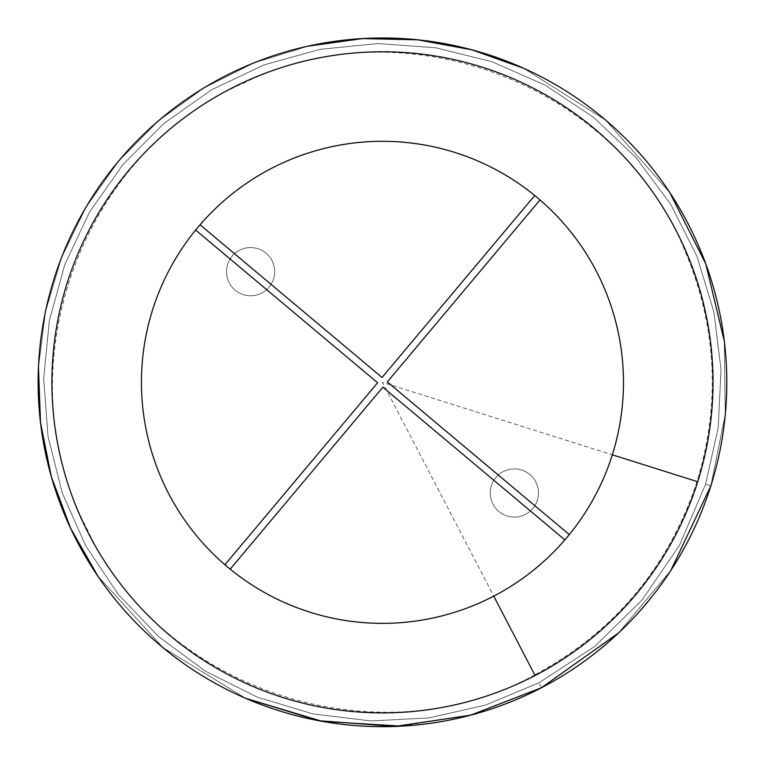<?xml version="1.0" encoding="UTF-8"?>
<svg xmlns="http://www.w3.org/2000/svg" width="765" height="765" viewBox="0 0 765 765"><rect width="100%" height="100%" fill="white"/><g stroke="black" fill="none" stroke-linecap="round" stroke-linejoin="round"><path stroke-width="0.57" stroke-dasharray="3.83 2.87" d="M495.892 477.503A24.107 24.107 0 0 0 510.169 516.729A24.107 24.107 0 0 0 537.001 484.752A24.107 24.107 0 0 0 495.892 477.503A24.107 24.107 0 0 0 510.169 516.729A24.107 24.107 0 0 0 537.001 484.752A24.107 24.107 0 0 0 495.892 477.503M197.829 227.396A241.032 241.032 0 0 1 612.344 454.812A241.032 241.032 0 0 0 392.981 141.535A241.032 241.032 0 0 0 147.148 434.501A241.032 241.032 0 0 0 612.344 454.812A241.032 241.032 0 0 1 224.92 564.733A241.032 241.032 0 0 1 197.829 227.396A241.032 241.032 0 0 0 493.76 596.126A241.032 241.032 0 0 0 498.398 171.016A241.032 241.032 0 0 0 194.492 533.195A241.032 241.032 0 0 0 493.76 596.126A241.032 241.032 0 0 1 147.148 434.501A241.032 241.032 0 0 1 392.981 141.535A241.032 241.032 0 0 1 493.76 596.126A241.032 241.032 0 0 0 534.745 195.496A241.032 241.032 0 0 0 200.057 224.776L382.041 377.48L534.745 195.496M232.12 256.17A24.107 24.107 0 0 0 246.397 295.405A24.107 24.107 0 0 0 273.229 263.418A24.107 24.107 0 0 0 232.12 256.17A24.107 24.107 0 0 0 246.397 295.405A24.107 24.107 0 0 0 273.229 263.418A24.107 24.107 0 0 0 232.12 256.17M541.457 687.754L538.904 682.839L541.457 687.754A344.327 344.327 0 0 1 46.302 456.858A344.327 344.327 0 0 1 397.484 38.327A344.327 344.327 0 0 1 541.457 687.754L473.592 714.376L401.376 726.138M245.708 698.33L163.05 647.687L97.815 576.074L163.05 647.687L245.708 698.33L163.05 647.687L97.815 576.074M38.46 367.439L45.489 311.575L61.525 257.595L86.149 206.952L118.699 161.004L158.298 120.966L203.901 87.927L254.267 62.759L308.075 46.139L254.267 62.759L203.901 87.927L158.298 120.966L118.699 161.004L86.149 206.952L61.525 257.595L45.489 311.575L38.46 367.439L45.489 311.575L61.525 257.595L86.149 206.952L118.699 161.004L158.298 120.966L203.901 87.927L254.267 62.759L308.075 46.139M523.834 68.362L605.698 120.162L669.92 192.78L605.698 120.162L523.834 68.362L605.698 120.162L669.92 192.78M724.331 341.247L725.297 414.41L710.857 485.861L705.579 484.207L679.492 545.282L641.998 600.104L594.529 646.549L538.904 682.839L485.479 705.081L428.859 717.933L370.757 720.917L312.962 713.917L257.203 697.116L205.163 671.02L158.374 636.423L118.212 594.338L85.852 546.028L62.233 492.909L48.042 436.547L43.691 378.589L49.323 320.745L64.748 264.709L89.534 212.125L122.936 164.561L163.978 123.404L211.456 89.868L263.963 64.939L319.961 49.352L377.786 43.567L435.763 47.755L492.172 61.793L545.369 85.269L593.783 117.514L635.983 157.59L670.714 204.312L696.944 256.294L713.879 312.005L721.022 369.734L718.201 427.731L705.579 484.207L679.492 545.282L641.998 600.104L594.529 646.549L538.904 682.839L485.479 705.081L428.859 717.933L370.757 720.917L312.962 713.917L257.203 697.116L205.163 671.02L158.374 636.423L118.212 594.338L85.852 546.028L62.233 492.909L48.042 436.547L43.691 378.589L49.323 320.745L64.748 264.709L89.534 212.125L122.936 164.561L163.978 123.404L211.456 89.868L263.963 64.939L319.961 49.352L377.786 43.567L435.763 47.755L492.172 61.793L545.369 85.269L593.783 117.514L635.983 157.59L670.714 204.312L696.944 256.294L713.879 312.005L721.022 369.734L718.201 427.731L705.579 484.207L710.857 485.871L725.297 414.41L724.331 341.247L725.297 414.41L710.857 485.861M670.848 570.47L618.579 632.961L636.136 615.175L655.815 591.708L670.848 570.47L618.579 632.961M230.189 569.16L382.892 387.176L564.876 539.88M195.63 230.055L377.614 382.758L224.92 564.733M569.303 534.611L387.32 381.907L540.023 199.923M535.098 675.533L382.471 382.328L697.718 481.73A330.557 330.557 0 0 1 59.746 453.875A330.557 330.557 0 0 1 396.882 52.087A330.557 330.557 0 0 1 697.718 481.73M534.773 674.902C378.111 761.835 161.032 690.575 86.388 527.697C3.165 369.036 79.531 153.698 244.121 82.907C404.695 3.443 618.177 84.858 685.067 251.073C716.757 326.445 720.754 403.26 697.039 481.51C668.553 567.448 614.458 631.909 534.773 674.902"/><path stroke-width="1.15" d="M618.579 632.961L541.457 687.754A344.327 344.327 0 0 1 46.302 456.858A344.327 344.327 0 0 1 397.484 38.327A344.327 344.327 0 0 1 710.857 485.871L710.857 485.871A344.327 344.327 0 0 1 541.457 687.754L618.579 632.961L541.457 687.754L470.552 715.198L395.056 726.425L318.823 720.726L245.708 698.33L321.941 721.299L401.376 726.138M97.815 576.074L70.552 528.166L51.274 476.538L40.488 422.51L38.46 367.439L40.488 422.51L51.274 476.538L70.552 528.166L97.815 576.074L70.552 528.166L51.274 476.538L40.488 422.51L38.46 367.439M308.075 46.139L362.648 38.575L417.738 39.809L471.928 49.83L523.834 68.362L471.928 49.83L417.738 39.809L362.648 38.575L308.075 46.139L362.648 38.575L417.738 39.809L471.928 49.83L523.834 68.362M669.92 192.78L705.77 263.858L724.331 341.247L705.77 263.858L669.92 192.78L705.77 263.858L724.331 341.247M710.857 485.871A344.327 344.327 0 0 1 46.302 456.858A344.327 344.327 0 0 1 397.484 38.327A344.327 344.327 0 0 1 710.857 485.871L670.848 570.47M493.76 596.126A241.032 241.032 0 0 1 147.148 434.501A241.032 241.032 0 0 1 392.981 141.535A241.032 241.032 0 0 1 493.76 596.126L535.098 675.533A330.557 330.557 0 0 1 59.746 453.875A330.557 330.557 0 0 1 396.882 52.087A330.557 330.557 0 0 1 535.098 675.533M197.829 227.396A241.032 241.032 0 0 1 200.057 224.776L382.041 377.48L534.745 195.496M230.189 569.16L382.892 387.176L564.876 539.88M569.303 534.611L387.32 381.907L540.023 199.923M195.63 230.055L377.614 382.758L224.92 564.733M541.457 687.754L470.552 715.198L395.056 726.425L318.823 720.726L245.708 698.33M697.718 481.73L612.344 454.812"/></g></svg>
